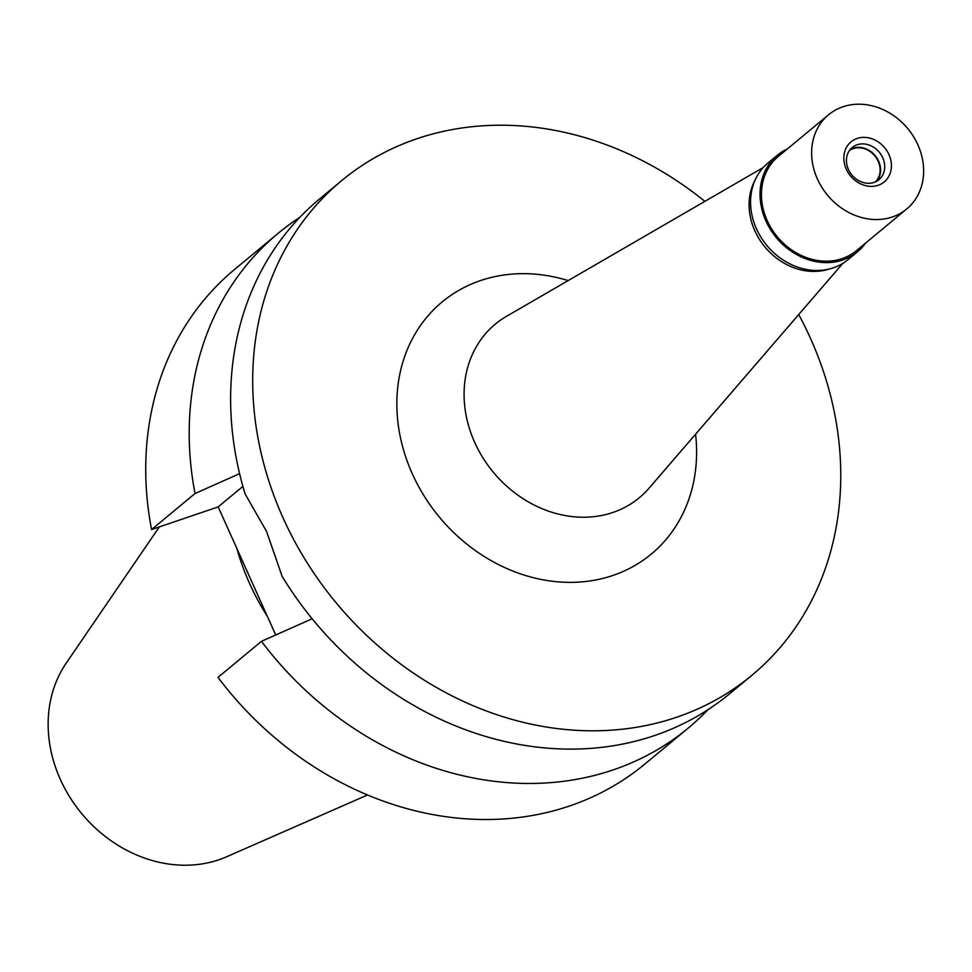 <?xml version="1.0" encoding="UTF-8"?>
<svg xmlns="http://www.w3.org/2000/svg" width="972" height="972" viewBox="0 0 972 972"><rect width="100%" height="100%" fill="white"/><g stroke="black" fill="none" stroke-linecap="round" stroke-linejoin="round"><path stroke-width="1.46" d="M159.299 526.921L66.193 663.171A129.422 110.225 50.3 0 0 78.696 809.858A129.422 110.225 50.3 0 0 218.919 859.758A129.422 110.225 50.3 0 0 226.719 856.733L367.501 794.987M236.901 548.585A226.707 193.088 50.3 0 0 267.422 616.515M151.571 529.558L195.032 493.509A321.319 273.667 -129.7 0 1 278.114 233.341L234.641 269.39A321.319 273.667 50.3 0 0 151.571 529.558L218.165 506.898L275.72 634.971M261.468 641.326L217.995 677.375A321.319 273.667 50.3 0 0 569.726 805.934A321.319 273.667 50.3 0 0 644.861 764.053L688.334 728.004A321.319 273.667 -129.7 0 1 613.198 769.885A321.319 273.667 -129.7 0 1 261.468 641.326L312.146 618.775M708.053 709.621A321.319 273.667 -129.7 0 1 688.334 728.004M218.165 506.898L242.891 486.389M195.032 493.509L239.598 473.668M278.114 233.341A321.319 273.667 -129.7 0 1 299.813 217.364M341.609 180.683L319.533 198.993A321.319 273.667 50.3 0 0 245.102 493.946L266.535 531.38L282.111 576.311A321.319 273.667 50.3 0 0 654.63 735.525A321.319 273.667 50.3 0 0 729.765 693.644L751.842 675.346A321.319 273.667 -129.7 0 1 676.706 717.227A321.319 273.667 -129.7 0 1 306.569 561.865A321.319 273.667 -129.7 0 1 341.609 180.683A321.319 273.667 -129.7 0 1 416.745 138.802A321.319 273.667 -129.7 0 1 704.87 201.362M798.717 314.527A321.319 273.667 -129.7 0 1 751.842 675.346M568.17 280.58A163.782 139.506 50.3 0 0 480.472 280.592A163.782 139.506 50.3 0 0 412.286 473.741A163.782 139.506 50.3 0 0 612.98 575.436A163.782 139.506 50.3 0 0 695.575 434.217M763.287 167.5L506.546 316.301A112.788 96.058 -129.7 0 0 478.965 451.02A112.788 96.058 -129.7 0 0 612.919 512.463A112.788 96.058 50.3 0 0 649.077 488.163L842.809 263.388M829.444 268.965A61.2 52.123 -129.7 0 1 764.976 247.022A61.2 52.123 -129.7 0 1 755.329 179.601M875.408 181.873A20.4 17.375 50.3 0 0 876.319 157.889A20.4 17.375 50.3 0 0 853.209 148.631A20.4 17.375 50.3 0 0 849.431 150.539M777.393 155.216L767.929 163.065A62.73 53.436 50.3 0 0 761.088 237.484A62.73 53.436 50.3 0 0 833.356 267.822A62.73 53.436 50.3 0 0 848.021 259.646L857.486 251.797A62.73 53.436 -129.7 0 1 842.821 259.974A62.73 53.436 -129.7 0 1 770.553 229.635A62.73 53.436 -129.7 0 1 777.393 155.216A62.73 53.436 -129.7 0 1 787.393 148.91M865.542 243.134A62.73 53.436 -129.7 0 1 857.486 251.797M828.569 114.769L778.365 156.395A61.2 52.123 50.3 0 0 771.695 229.003A61.2 52.123 50.3 0 0 842.202 258.588A61.2 52.123 50.3 0 0 856.502 250.618L906.706 208.992A61.2 52.123 -129.7 0 1 892.393 216.963A61.2 52.123 -129.7 0 1 821.887 187.377A61.2 52.123 -129.7 0 1 828.569 114.769A61.2 52.123 -129.7 0 1 842.87 106.799A61.2 52.123 -129.7 0 1 913.376 136.384A61.2 52.123 -129.7 0 1 906.706 208.992M878.153 185.288A26.013 22.149 50.3 0 0 888.979 154.621A26.013 22.149 50.3 0 0 857.11 138.474A26.013 22.149 50.3 0 0 846.284 169.14A26.013 22.149 50.3 0 0 878.153 185.288M874.035 182.408A20.91 17.812 50.3 0 0 878.919 179.686A20.91 17.812 50.3 0 0 881.203 154.876A20.91 17.812 50.3 0 0 857.122 144.767A20.91 17.812 50.3 0 0 852.225 147.489A20.91 17.812 50.3 0 0 849.941 172.299A20.91 17.812 50.3 0 0 874.035 182.408M850.318 149.384A20.91 17.812 -129.7 0 1 853.003 148.181A20.91 17.812 -129.7 0 1 876.209 156.978A20.91 17.812 -129.7 0 1 876.72 181.205"/></g></svg>
